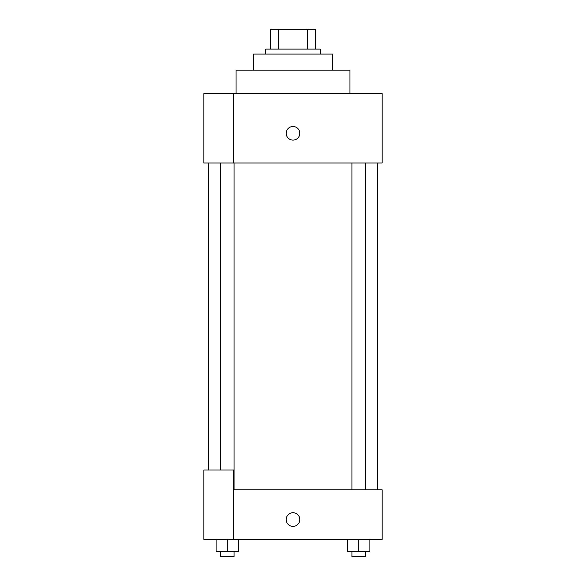 <?xml version="1.0" encoding="UTF-8"?>
<svg xmlns="http://www.w3.org/2000/svg" width="586" height="586" viewBox="0 0 586 586"><rect width="100%" height="100%" fill="white"/><g stroke="black" fill="none" stroke-linecap="round" stroke-linejoin="round"><path stroke-width="0.88" d="M278.467 49.107L278.467 29.3L270.717 29.3L270.717 49.107L270.717 29.3M278.467 29.3L315.283 29.3L315.283 49.107M307.533 49.107L307.533 29.3M265.766 54.059L265.766 49.107L320.234 49.107L320.234 54.059M253.386 70.152L253.386 54.059L332.614 54.059L332.614 70.152M236.048 93.679L236.048 70.152L349.952 70.152L349.952 93.679M233.572 93.679L203.862 93.679L203.862 163.011L382.138 163.011L382.138 93.679L233.572 93.679L233.572 163.011M286.188 133.293A6.812 6.812 0 0 1 296.406 127.396A6.812 6.812 0 0 1 296.406 139.19A6.812 6.812 0 0 1 286.188 133.293M233.572 489.845L382.138 489.845L382.138 539.369L203.862 539.369L203.862 470.038L233.572 470.038L233.572 539.369M286.188 519.562A6.812 6.812 0 0 1 296.406 513.666A6.812 6.812 0 0 1 296.406 525.459A6.812 6.812 0 0 1 286.188 519.562M347.623 539.369L347.623 551.748L369.905 551.748L369.905 539.369L369.905 551.748M358.764 551.748L358.764 539.369M365.598 551.748L365.598 556.7L351.93 556.7L351.93 551.748M216.095 539.369L216.095 551.748L238.377 551.748L238.377 539.369L238.377 551.748M227.236 551.748L227.236 539.369M234.07 551.748L234.07 556.7L220.402 556.7L220.402 551.748M377.186 489.845L377.186 163.011M208.814 470.038L208.814 163.011M351.93 163.011L351.93 489.845M365.598 163.011L365.598 489.845M234.07 489.845L234.07 163.011M220.402 470.038L220.402 163.011"/></g></svg>
